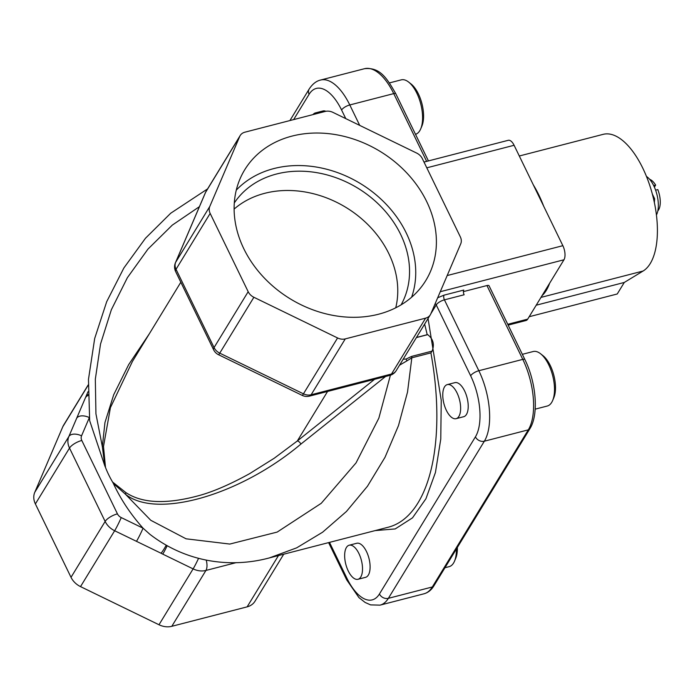 <?xml version="1.0" encoding="UTF-8"?>
<svg xmlns="http://www.w3.org/2000/svg" width="695" height="695" viewBox="0 0 695 695"><rect width="100%" height="100%" fill="white"/><g stroke="black" fill="none" stroke-linecap="round" stroke-linejoin="round"><path stroke-width="1.04" d="M292.004 136.098A106.126 86.345 31.4 0 0 242.876 172.977A106.126 86.345 31.4 0 0 264.552 278.243A106.126 86.345 31.4 0 0 378.506 314.236A106.126 86.345 31.4 0 0 423.854 283.534A106.126 86.345 31.4 0 0 408.929 175.288A106.126 86.345 31.4 0 0 292.004 136.098M411.614 297.225A104.267 84.833 31.4 0 0 381.077 199.222A104.267 84.833 31.4 0 0 273.891 168.564A104.267 84.833 31.4 0 0 236.283 190.126M401.093 304.853A97.778 79.551 31.4 0 0 381.85 207.518A97.778 79.551 31.4 0 0 276.532 174.011A97.778 79.551 31.4 0 0 234.302 202.966M395.733 307.807A97.778 79.551 31.4 0 0 362.39 219.464A97.778 79.551 31.4 0 0 264.752 193.306A97.778 79.551 31.4 0 0 234.119 209.082M519.304 156.001L603.208 134.335A71.498 32.648 75.5 0 1 642.753 168.086A71.498 32.648 75.5 0 1 643.101 271.024L540.971 297.399M424.002 162.057L508.262 140.303A10.555 4.822 75.5 0 1 514.1 145.281L533.326 184.879A71.498 32.648 75.5 0 1 538.816 194.921A71.498 32.648 75.5 0 1 543.629 206.094L562.854 245.683L447.18 275.55M549.658 283.186A71.498 32.648 75.5 0 1 541.996 295.731L563.958 259.782A10.555 4.822 -104.5 0 0 562.854 245.683M415.506 134.317A28.148 12.849 -104.5 0 0 420.718 128.853A28.148 12.849 -104.5 0 0 408.634 82.071A28.148 12.849 -104.5 0 0 404.116 79.803A28.148 12.849 -104.5 0 0 401.258 79.856L389.461 82.905M457.371 547.408A25.333 11.563 75.5 0 1 455.703 558.346L454.521 561.143A28.148 12.849 -104.5 0 0 456.38 549.041M444.965 567.737L449.135 566.66A28.148 12.849 -104.5 0 0 454.521 561.143M540.554 353.746L542.943 355.623A25.333 11.563 75.5 0 1 553.819 397.731L552.638 400.529A28.148 12.849 -104.5 0 0 540.554 353.746A28.148 12.849 -104.5 0 0 536.036 351.479A28.148 12.849 -104.5 0 0 533.169 351.531L522.336 354.328M535.167 409.155L547.252 406.036A28.148 12.849 -104.5 0 0 552.638 400.529M318.249 113.242A17.592 8.036 -104.5 0 0 315.391 112.929L322.966 110.974A17.592 8.036 75.5 0 1 325.859 111.304M315.391 112.929A17.592 8.036 -104.5 0 0 313.028 114.588M349.185 545.219L356.77 543.264A17.592 8.036 75.5 0 1 366.5 551.569A17.592 8.036 75.5 0 1 365.561 577.337L357.986 579.291A17.592 8.036 -104.5 0 0 358.915 553.524A17.592 8.036 -104.5 0 0 349.185 545.219A17.592 8.036 -104.5 0 0 348.256 570.986A17.592 8.036 -104.5 0 0 357.986 579.291M447.302 384.604L454.886 382.65A17.592 8.036 75.5 0 1 464.616 390.955A17.592 8.036 75.5 0 1 463.678 416.713L456.102 418.677A17.592 8.036 -104.5 0 0 457.032 392.91A17.592 8.036 -104.5 0 0 447.302 384.604A17.592 8.036 -104.5 0 0 446.372 410.371A17.592 8.036 -104.5 0 0 456.102 418.677M646.454 176.426A22.283 10.173 75.5 0 1 656.879 194.322A22.283 10.173 75.5 0 1 656.419 215.016M655.602 190.169L657.818 189.596A16.984 7.749 75.5 0 1 658.565 209.916A16.984 7.749 75.5 0 1 657.818 210.915M529.164 316.729L617.238 293.985L624.284 282.457L643.101 271.024M428.051 318.51L441.238 400.311L440.769 439.101L435.435 472.504L425.931 498.741L412.491 517.862L395.194 528.93L375.161 530.598M437.685 297.764L444.062 295.149L463.765 290.067A3.518 1.607 -104.5 0 0 464.13 294.767L444.426 299.849L478.838 370.722A52.777 24.099 75.5 0 1 484.354 441.203A7.037 5.725 -148.6 0 1 475.423 436.86L379.435 593.99A45.74 20.885 75.5 0 1 346.935 578.292L329.5 542.387M463.409 291.622L486.943 285.549A3.518 1.268 -25.9 0 1 489.045 285.758L524.89 359.584C536.184 382.38 538.981 414.567 529.868 428.737L433.889 585.859C431.404 589.994 428.111 592.635 424.002 593.791A52.777 24.099 75.5 0 0 432.316 586.98L388.366 598.326A7.037 5.725 -148.6 0 1 379.435 593.99M533.326 184.879L543.629 206.094M206.233 560.118A10.555 4.822 75.5 0 1 205.937 570.447A17.592 14.317 -148.6 0 1 193.114 568.884L162.769 554.132A10.555 0.721 -64.1 0 0 167.165 545.775M88.013 394.578A10.555 6.099 -156.9 0 0 86.093 396.219L76.685 418.216A10.555 6.099 -156.9 0 1 89.299 417.556M136.472 541.353A10.555 0.721 -64.1 0 0 143.066 528.191L121.243 517.584A10.555 0.721 115.9 0 1 114.649 530.745L161.058 553.246A10.555 1.512 -61 0 0 166.209 545.236M390.408 375.204L378.844 418.155L356.04 462.896L321.255 503.302L277.166 532.083L229.802 544.063L186.069 538.807L150.78 520.294L125.456 494.241A3.518 1.972 123.1 0 0 125.838 492.547C142.362 503.58 167.174 504.474 200.29 495.24C214.46 491.183 230.948 483.963 249.766 473.573L274.238 458.231L297.321 440.978A3.518 1.746 -128.6 0 1 300.9 444.079C239.966 495.361 156.384 519.261 125.456 494.241L113.363 483.477C120.774 499.427 130.677 514.335 143.066 528.191L149.842 534.264C187.52 563.376 232.321 567.937 269.408 557.903L388.296 527.201A188.249 85.945 -104.5 0 0 430.909 352.878L432.099 351.105C434.679 344.477 433.22 338.986 427.72 334.66L427.19 334.703A188.249 85.945 -104.5 0 0 424.628 324.122M411.727 356.37A3.518 1.607 -104.5 0 0 411.831 357.803L406.923 360.87L406.115 359.028L411.727 356.37L432.099 351.105M416.47 337.466L427.19 334.703M507.75 324.287L527.696 319.135L541.996 295.731M244.892 132.189A10.555 8.592 31.4 0 0 240.183 135.542A10.555 8.592 31.4 0 0 239.723 136.446L209.786 206.467A10.555 8.592 31.4 0 0 210.159 213.417L248.176 291.7A10.555 8.592 31.4 0 0 253.884 297.278L337.579 337.961A10.555 8.592 31.4 0 0 345.267 338.899L425.618 318.145A10.555 8.592 31.4 0 0 430.327 314.792A10.555 8.592 31.4 0 0 430.787 313.888L460.724 243.867A10.555 8.592 31.4 0 0 460.351 236.917L422.334 158.634A10.555 8.592 -148.6 0 0 416.635 153.056L332.931 112.373A10.555 8.592 -148.6 0 0 325.243 111.435L244.892 132.189M88.022 395.472A10.555 6.863 -157.4 0 0 85.494 397.636M269.408 557.903L296.661 547.851L322.61 532.205L346.466 511.451L367.473 486.222L385.004 457.31L398.487 425.601L407.522 392.084L411.831 357.803L430.909 352.878M403.196 359.202L406.115 359.028M406.923 360.87L399.529 365.205M403.065 359.411L403.986 358.994M207.588 188.901L170.718 213.226L145.455 238.272L123.866 268.001L106.691 301.7L94.685 338.474L88.474 379.374L89.664 420.675L104.858 465.971L102.339 446.633L104.962 422.508L113.711 394.725L128.679 364.614L149.243 333.921M113.363 483.477L112.564 482.017L125.838 492.547M180.822 282.24L132.406 361.496L110.418 407.652L103.494 446.52L105.501 467.466A102.043 83.018 31.4 0 0 112.564 482.017M105.501 467.466L104.858 465.971M199.422 206.667L172.273 225.128L147.939 249.123L127.367 277.705L111.348 309.762L100.532 344.025L95.328 379.175L95.936 413.829L102.339 446.633L103.494 446.52M408.634 82.071L411.032 83.947A25.333 11.563 75.5 0 1 421.9 126.056L420.718 128.853M624.284 282.457L536.21 305.201M527.696 319.135A10.555 4.822 75.5 0 1 526.028 320.499L508.158 325.121M652.327 194.027L654.629 198.779L654.369 202.61M654.629 198.779L653.587 199.048M654.395 187.129L655.637 185.096L653.682 185.6M649.669 179.336A16.984 7.749 75.5 0 1 655.637 185.096M283.725 554.202L254.978 601.262A17.592 14.317 -148.6 0 1 247.133 606.857L171.804 626.308A17.592 14.317 -148.6 0 1 158.99 624.753L80.524 586.615A17.592 14.317 -148.6 0 1 71.02 577.319L35.384 503.927A17.592 14.317 -148.6 0 1 34.75 492.347L62.819 426.695A17.592 14.317 -148.6 0 1 63.593 425.192L88.187 384.934M293.646 119.601L309.093 94.32A45.74 20.885 75.5 0 1 341.592 110.01L345.771 118.61M444.062 295.149A3.518 1.607 75.5 0 0 444.426 299.849A7.037 2.537 154.1 0 0 436.234 304.905L470.645 375.778A45.74 20.885 75.5 0 1 475.423 436.86M435.192 303.602A3.518 2.867 -148.6 0 1 436.234 304.905L430.891 313.654M470.645 375.778A7.037 2.537 -25.9 0 1 478.838 370.722L522.788 359.376A52.777 24.099 75.5 0 1 528.304 429.858L484.354 441.203L388.366 598.326A52.777 24.099 75.5 0 1 380.052 605.136L424.002 593.791M328.605 542.613L346.666 579.804A7.037 2.537 -25.9 0 1 346.935 578.292M486.943 285.549L522.788 359.376A3.518 1.268 -25.9 0 1 524.89 359.584M529.868 428.737A3.518 2.867 31.4 0 1 528.304 429.858L432.316 586.98A3.518 2.867 31.4 0 0 433.889 585.859M364.545 68.692C380.148 66.998 387.037 78.396 395.837 93.816A3.518 1.268 -25.9 0 0 393.744 93.608L349.793 104.954A52.777 24.099 -104.5 0 0 320.595 80.038L364.545 68.692A52.777 24.099 75.5 0 1 393.744 93.608L426.643 161.37M359.715 125.387L349.793 104.954A7.037 2.537 154.1 0 0 341.592 110.01M289.919 120.556L309.145 89.082A7.037 5.725 31.4 0 0 309.093 94.32M158.99 624.753L193.114 568.884A10.555 0.721 -64.1 0 0 198.535 558.363M236.239 562.62L205.937 570.447L171.804 626.308M426.799 167.825L514.1 145.281M88.022 391.693L86.093 396.219M161.058 553.246L162.769 554.132M427.72 334.66L416.401 337.588M440.265 291.718L563.958 259.782M239.723 136.446L205.598 192.307A10.555 8.592 -148.6 0 1 206.059 191.412L240.183 135.542M210.159 213.417L176.035 269.286A10.555 8.592 -148.6 0 1 175.653 262.336L209.786 206.467M253.884 297.278L219.75 353.147A10.555 8.592 -148.6 0 1 214.051 347.57L248.176 291.7M345.267 338.899L311.134 394.76A10.555 8.592 -148.6 0 1 303.446 393.83L337.579 337.961M80.524 586.615L114.649 530.745A17.592 14.317 -148.6 0 1 105.145 521.45A10.555 3.796 -25.9 0 1 117.438 513.866L81.802 440.474A10.555 3.796 154.1 0 0 69.509 448.067A17.592 14.317 -148.6 0 1 68.874 436.477A10.555 6.099 23.1 0 1 81.55 435.843L89.316 417.678M121.243 517.584A7.037 5.725 -148.6 0 1 117.438 513.866M81.802 440.474A7.037 5.725 -148.6 0 1 81.55 435.843M206.059 191.412A10.555 10.555 0 0 0 205.364 192.767A10.555 6.099 -156.9 0 1 205.598 192.307L175.653 262.336A10.555 6.099 23.1 0 0 175.418 262.788A10.555 10.555 0 0 0 175.635 271.545A10.555 3.796 154.1 0 1 176.035 269.286L214.051 347.57A10.555 3.796 -25.9 0 0 213.643 349.828A10.555 10.555 0 0 0 218.525 354.719A10.555 0.721 115.9 0 0 219.75 353.147L303.446 393.83A10.555 0.721 -64.1 0 1 302.221 395.394A10.555 10.555 0 0 0 309.475 396.124A10.555 4.822 75.5 0 0 311.134 394.76L391.493 374.014A10.555 4.822 -104.5 0 1 389.826 375.378A10.555 10.555 0 0 0 396.193 370.661A10.555 8.592 -148.6 0 1 391.493 374.014L425.618 318.145M71.02 577.319L105.145 521.45L69.509 448.067L35.384 503.927M34.75 492.347L68.874 436.477L76.685 418.216M385.595 376.473L300.9 444.079M327.571 391.45L297.321 440.978L374.553 379.322M278.469 555.566L247.133 606.857M88.178 385.178L62.819 426.695M346.666 579.804L358.95 597.622L365.127 602.452L370.591 604.893L380.052 605.136M309.145 89.082C312.446 84.034 316.268 81.02 320.595 80.038M396.193 370.661L430.327 314.792M175.418 262.788L205.364 192.767M213.643 349.828L175.635 271.545M302.221 395.394L218.525 354.719M389.826 375.378L309.475 396.124M395.837 93.816L428.424 160.919"/></g></svg>
